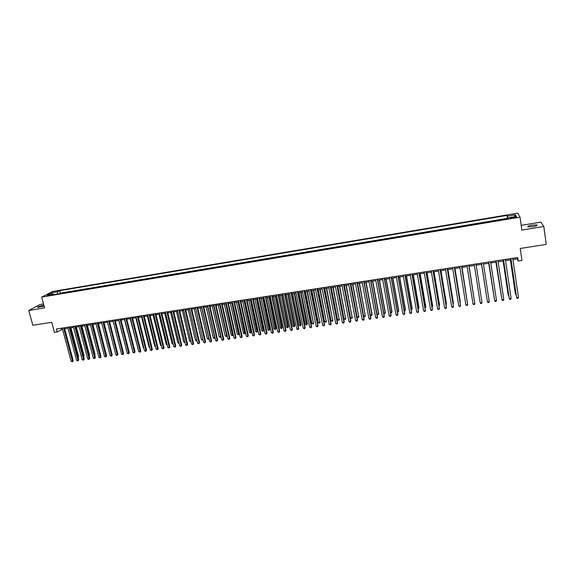 <?xml version="1.0" encoding="UTF-8"?>
<svg xmlns="http://www.w3.org/2000/svg" width="575" height="575" viewBox="0 0 575 575"><rect width="100%" height="100%" fill="white"/><g stroke="black" fill="none" stroke-linecap="round" stroke-linejoin="round"><path stroke-width="0.86" d="M43.88 305.232L43.391 305.303C39.531 306.108 37.619 306.827 37.655 307.438L44.124 306.13M532.96 226.651C536.461 225.982 537.805 225.407 537.014 224.926L532.04 225.134C528.562 225.795 527.217 226.363 528.001 226.852L532.96 226.651M46.863 295.96L49.766 294.91L46.863 295.96M43.535 303.967L39.955 304.549L28.75 310.478L32.847 325.277L51.707 322.302L54.438 332.372L57.212 331.947L62.488 329.116M517.802 213.138L52.613 291.482L41.659 297.095L520.037 217.17L517.802 213.138M520.037 217.17L521.87 230.065L543.813 226.485L540.823 222.144L521.202 225.378M543.813 226.485L546.25 244.389L520.238 248.486L521.949 260.453L518.197 261.028L517.694 257.521L56.408 328.986L57.212 331.947M503.204 219.506L507.588 218.773M500.243 219.93L495.88 220.735M492.94 221.152L488.592 221.95M485.667 222.367L481.34 223.165M478.429 223.574L474.116 224.372M471.22 224.782L466.914 225.501M464.054 226.054L459.77 226.773M456.909 227.247L452.633 227.894M449.794 228.44L445.539 229.08M442.707 229.626L438.473 230.259M435.656 230.805L431.458 231.502M428.627 231.977L424.458 232.674M421.64 233.148L417.486 233.838M414.676 234.312L410.543 235.002M407.747 235.47L403.636 236.16M400.847 236.627L396.757 237.31M393.976 237.77L389.908 238.452M387.133 238.92L383.087 239.595M380.319 240.055L376.294 240.731M373.534 241.191L369.531 241.859M366.785 242.319L362.803 242.988M360.058 243.441L356.098 244.109M353.359 244.562L349.42 245.223M346.696 245.676L342.772 246.337M340.055 246.79L336.159 247.444M333.442 247.897L329.568 248.544M326.859 248.997L322.999 249.643M320.311 250.089L316.466 250.736M313.777 251.182L309.961 251.821M307.28 252.267L303.478 252.907M300.811 253.352L297.023 253.985M294.364 254.43L290.598 255.056M287.946 255.501L284.201 256.127M281.556 256.572L277.833 257.197M275.188 257.636L271.486 258.254M268.848 258.692L265.161 259.311M262.538 259.749L258.872 260.367M256.249 260.806L252.605 261.409M249.996 261.848L246.359 262.459M243.757 262.89L240.149 263.494M237.547 263.932L233.953 264.529M231.366 264.967L227.793 265.564M225.206 265.995L221.648 266.592M219.075 267.016L215.539 267.612M212.973 268.043L209.451 268.626M206.885 269.057L203.385 269.646M200.826 270.07L197.34 270.652M194.796 271.077L191.324 271.659M188.787 272.083L185.337 272.658M182.8 273.082L179.371 273.657M176.841 274.081L173.427 274.656M170.904 275.073L167.505 275.641M164.996 276.065L161.611 276.625M159.103 277.049L155.739 277.61M153.237 278.027L149.888 278.588M147.401 279.004L144.066 279.565M141.579 279.975L138.266 280.535M135.786 280.945L132.487 281.498M130.015 281.915L126.73 282.462M124.265 282.871L120.994 283.418M118.536 283.834L115.28 284.373M112.829 284.783L109.595 285.329M107.151 285.732L103.931 286.271M101.495 286.681L98.289 287.22M95.853 287.622L92.661 288.154M90.239 288.564L87.062 289.096M84.647 289.498L81.485 290.03M79.077 290.433L75.929 290.957M73.528 291.36L70.394 291.884M68.001 292.28L64.882 292.804M514.294 217.055L510.636 218.155L514.654 217.752L516.659 216.926L514.294 217.055L514.402 217.796M53.885 294.644L53.245 294.019L51.182 295.097L508.465 218.629L508.106 217.839L508.178 218.673M53.245 294.019L47.157 295.04L51.635 292.74L57.665 291.719L59.671 290.684L506.992 215.409L507.337 216.164L515.473 214.798L516.357 216.459L508.106 217.839M507.581 218.701L507.416 218.335L60.332 293.157L59.39 293.724M62.488 293.2L59.376 293.66M28.75 310.478L44.606 307.891L41.659 297.095M512.943 259.505L517.306 258.829L518.197 261.028M64.666 328.785L68.03 328.26M70.208 327.923L73.6 327.405M75.771 327.067L79.185 326.535M81.355 326.205L84.798 325.673M86.962 325.335L90.426 324.803M92.589 324.465L96.083 323.926M98.239 323.596L101.753 323.049M103.91 322.719L107.453 322.173M109.602 321.835L113.174 321.288L120.743 351.03M115.323 320.951L118.917 320.397M121.059 320.067L124.689 319.506M126.823 319.175L130.475 318.615M132.609 318.284L136.289 317.716M138.417 317.386L142.126 316.811M144.246 316.48L147.983 315.905M150.104 315.582L153.87 314.999M155.983 314.669L159.778 314.087M161.884 313.756L165.708 313.167M167.814 312.843L171.666 312.247M173.765 311.923L177.646 311.319M179.738 310.996L183.648 310.392M185.739 310.069L189.678 309.465M191.763 309.142L195.73 308.531L202.853 339.214M197.807 308.207L201.803 307.589M203.881 307.266L207.906 306.647M209.983 306.324L214.037 305.699M216.099 305.375L220.189 304.75M222.252 304.427L226.37 303.794M228.426 303.478L232.573 302.831M234.622 302.515L238.805 301.868M240.846 301.552L245.058 300.905M247.099 300.588L251.34 299.934M253.374 299.618L257.65 298.957M259.677 298.648L263.982 297.979M266.002 297.663L270.343 296.995M272.356 296.686L276.726 296.01M278.738 295.701L283.144 295.018M285.15 294.709L289.584 294.019M291.582 293.71L296.053 293.02M298.051 292.711L302.551 292.021M304.542 291.712L309.077 291.007M311.053 290.706L315.625 289.994M317.601 289.692L322.201 288.981M324.171 288.679L328.814 287.96M330.776 287.658L335.448 286.932M337.403 286.63L342.111 285.904M344.066 285.603L348.802 284.869M350.75 284.567L355.522 283.834M357.463 283.533L362.279 282.785M364.205 282.49L369.057 281.743M370.983 281.441L375.863 280.686M377.782 280.392L382.706 279.63M384.618 279.335L389.57 278.566M391.474 278.271L396.47 277.502M398.367 277.207L403.398 276.431M405.289 276.137L410.356 275.353M412.239 275.066L417.349 274.275M419.225 273.988L424.372 273.19M426.233 272.902L431.423 272.104M433.284 271.817L438.502 271.005M440.357 270.717L445.618 269.905M447.465 269.625L452.762 268.805M454.602 268.518L459.935 267.691M461.768 267.411L467.144 266.577M468.97 266.297L474.389 265.463M476.208 265.183L481.649 264.335M483.489 264.054L488.944 263.213M490.798 262.926L496.261 262.078M498.151 261.79L503.621 260.942M505.533 260.647L511.01 259.799M517.133 257.607L517.306 258.829M61.238 328.239L61.518 329.267M507.818 218.737L507.337 216.164M507.416 218.335L506.992 215.409M60.332 293.157L59.671 290.684M57.665 291.719L57.256 294.077M514.215 216.818L515.473 214.798M51.635 292.74L52.533 294.141M510.83 258.585L516.623 297.728L510.909 258.57M518.463 297.462L517.996 298.296L517.256 298.403L516.623 297.728L518.463 297.462L512.771 258.283M510.399 259.893L515.351 293.811L516.019 294.163M510.471 259.886L515.488 294.242L516.127 294.903M503.441 259.735L509.277 298.777L503.506 259.72M511.11 298.511L510.65 299.345L509.917 299.446L509.277 298.777L511.11 298.511L505.353 259.433M496.081 260.87L501.968 299.819L496.132 260.863M503.786 299.561L503.341 300.387L502.607 300.488L501.968 299.819L503.786 299.561L497.972 260.576M488.757 262.006L494.687 300.862L488.786 261.999M496.505 300.603L496.06 301.422L495.334 301.523L494.687 300.862L496.505 300.603L490.619 261.718M481.469 263.134L487.442 301.897L481.476 263.134M489.246 301.638L488.815 302.457L488.089 302.558L487.442 301.897L489.246 301.638L483.302 262.854M503.139 261.014L508.142 294.853L508.688 295.219M503.197 261.007L508.271 295.277L508.774 295.816M495.909 262.135L501.386 296.269M495.952 262.128L501.45 296.7M488.714 263.249L494.119 297.318M488.743 263.242L494.162 297.584M486.903 298.475L481.562 264.349L486.881 298.353M476.021 263.982L482.022 302.666L480.226 302.924L474.202 264.263M482.022 302.666L481.598 303.485L480.88 303.586L480.226 302.924M473.038 303.945L473.699 304.606L474.418 304.506L474.835 303.693L468.783 265.104L474.835 303.693L473.038 303.945L466.957 265.384M474.296 300.164L469.092 266.275M474.317 300.315L469.078 266.283M461.545 266.225L467.676 304.714L465.887 304.973L459.748 266.498M461.581 266.218L467.633 304.261L467.267 305.526L465.887 304.973M467.144 301.192L462.02 267.375M467.195 301.501L461.984 267.375M454.358 267.332L460.546 305.735L458.771 305.986L452.568 267.612M454.408 267.325L460.525 305.282L460.144 306.54L458.771 305.986M460.029 302.22L460.331 301.738L454.969 268.46M460.101 302.68L454.926 268.467M447.206 268.446L453.452 306.748L451.684 307L445.424 268.719M447.271 268.432L453.438 306.295L453.057 307.553L451.684 307M452.942 303.241L453.366 302.738L447.954 269.546M453.043 303.859L453.373 303.176L447.896 269.553M440.083 269.546L446.387 307.754L444.626 308.006L438.308 269.826M440.162 269.538L446.387 307.302L445.999 308.559L444.626 308.006M445.891 304.254L446.43 303.737L440.967 270.624M446.006 304.973L446.423 304.175L440.896 270.638M432.989 270.645L439.35 308.761L437.597 309.005L431.221 270.918M433.083 270.631L439.372 308.301L438.977 309.558L437.597 309.005M438.862 305.268L439.523 304.736L434.017 271.702M438.984 305.986L439.501 305.174L433.924 271.716M425.931 271.738L432.35 309.76L430.603 310.004L424.17 272.011M426.039 271.723L432.378 309.3L431.976 310.558L430.603 310.004M431.868 306.274L432.644 305.72L427.088 272.773M431.99 306.993L432.616 306.166L426.988 272.787M418.902 272.83L425.378 310.752L423.638 311.003L417.148 273.103M419.024 272.809L425.421 310.299L425.011 311.549L423.638 311.003M424.903 307.273L425.795 306.712L420.196 273.837M425.026 307.992L425.752 307.151L420.073 273.858M411.901 273.916L418.435 311.743L416.702 311.988L410.155 274.182M412.038 273.894L418.492 311.283L418.082 312.534L416.702 311.988M417.975 308.272L418.981 307.69L413.332 274.9M418.097 308.983L418.923 308.135L413.195 274.915M404.929 274.994L411.52 312.728L409.795 312.98L403.197 275.26M405.088 274.972L411.592 312.275L411.175 313.519L409.795 312.98M411.067 309.264L412.117 309.113L412.189 308.667L406.496 275.957M411.197 309.975L412.117 309.113L406.345 275.978M397.993 276.065L404.635 313.713L402.917 313.957L396.261 276.338M398.159 276.043L404.728 313.253L404.297 314.503L402.917 313.957M404.196 310.248L405.433 309.645L399.69 277.006M404.318 310.946L405.016 310.867L405.346 310.083L399.524 277.028M391.086 277.136L397.785 314.69L396.074 314.935L389.361 277.402M391.266 277.107L397.886 314.23L397.454 315.474L396.074 314.935M397.354 311.233L398.597 311.053L398.698 310.608L392.912 278.056M397.454 311.787L398.274 311.83L398.597 311.053L392.732 278.077M384.208 278.207L390.957 315.668L389.261 315.912L382.49 278.473M384.402 278.171L391.079 315.201L390.633 316.444L389.261 315.912M390.54 312.218L391.884 312.024L391.999 311.578L386.163 279.098M390.612 312.635L391.568 312.793L391.884 312.024L385.969 279.127M377.358 279.263L384.165 316.638L382.468 316.875L375.655 279.529M377.574 279.234L384.294 316.171L383.848 317.414L382.468 316.875M383.755 313.195L385.2 312.987L385.322 312.534L379.442 280.133M383.805 313.476L384.883 313.756L385.2 312.987L379.234 280.169M370.544 280.32L377.401 317.601L375.712 317.846L368.841 280.586M370.767 280.284L377.545 317.141L377.092 318.377L375.712 317.846M376.999 314.166L378.537 313.943L378.673 313.497L372.751 281.168M377.027 314.317L378.235 314.712L378.537 313.943L372.528 281.204M363.752 281.369L370.667 318.564L368.985 318.802L362.063 281.635M363.997 281.333L370.817 318.097L370.365 319.333L368.985 318.802M370.271 315.136L371.903 314.899L372.061 314.446L366.088 282.196M370.271 315.158L371.608 315.661L371.903 314.899L365.851 282.232M356.996 282.418L363.953 319.52L362.286 319.757L355.307 282.684M357.248 282.382L364.126 319.053L363.666 320.289L362.286 319.757M357.549 283.518L363.659 316.085L365.305 315.848L359.454 283.223M363.659 316.085L365.01 316.609L365.305 315.848L359.202 283.259M350.261 283.461L357.276 320.476L355.609 320.713L348.587 283.719M350.534 283.425L357.463 320.009L356.989 321.245L355.609 320.713M357.463 320.009L356.989 321.245M350.937 284.539L357.089 317.026L358.728 316.796L352.842 284.244M358.908 316.343L358.441 317.551L358.728 316.796L352.583 284.287M358.441 317.551L357.089 317.026M343.562 284.503L350.628 321.425L348.967 321.662L341.895 284.762M343.843 284.46L350.822 320.958L350.348 322.187L348.967 321.662M350.822 320.958L350.348 322.187M344.353 285.559L350.549 317.968L352.18 317.738L346.265 285.265M352.367 317.285L351.9 318.493L352.18 317.738L345.992 285.301M351.9 318.493L350.549 317.968M336.893 285.538L344.001 322.367L342.355 322.604L335.225 285.789M337.187 285.488L344.217 321.899L343.735 323.136L342.355 322.604M344.217 321.899L343.735 323.136M337.791 286.573L344.03 318.909L345.654 318.672L339.71 286.278M345.863 318.219L345.388 319.427L345.654 318.672L339.43 286.321M345.388 319.427L344.03 318.909M330.244 286.566L337.41 323.308L335.764 323.545L328.591 286.817M330.553 286.515L337.633 322.841L337.144 324.07L335.764 323.545M337.633 322.841L337.144 324.07M331.265 287.579L337.547 319.844L339.164 319.607L333.191 287.284M339.379 319.154L338.905 320.361L339.164 319.607L332.889 287.327M338.905 320.361L337.547 319.844M323.632 287.586L330.841 324.25L329.202 324.48L321.978 287.845M323.948 287.536L331.078 323.775L330.589 325.004L329.202 324.48M331.078 323.775L330.589 325.004M324.76 288.585L331.085 320.771L332.695 320.541L326.693 288.283M332.925 320.081L332.443 321.288L332.695 320.541L326.384 288.334M332.443 321.288L331.085 320.771M317.041 288.607L324.307 325.184L322.676 325.414L315.402 288.866M317.378 288.557L324.552 324.71L324.056 325.939L322.676 325.414M324.552 324.71L324.056 325.939M318.284 289.584L324.652 321.698L326.255 321.461L320.225 289.29M326.499 321.008L326.011 322.208L326.255 321.461L319.901 289.34M326.011 322.208L324.652 321.698M310.478 289.627L317.795 326.111L316.171 326.341L308.847 289.879M310.831 289.57L318.054 325.637L317.551 326.866L316.171 326.341M318.054 325.637L317.551 326.866M311.837 290.583L318.241 322.618L319.844 322.388L313.777 290.282M320.095 321.928L319.599 323.136L319.844 322.388L313.447 290.332M319.599 323.136L318.241 322.618M303.952 290.641L311.305 327.038L309.695 327.268L302.321 290.893M304.312 290.583L311.578 326.564L311.075 327.786L309.695 327.268M311.578 326.564L311.075 327.786M305.411 291.575L311.866 323.538L313.454 323.308L307.366 291.273M313.72 322.848L313.224 324.048L313.454 323.308L307.014 291.331M313.224 324.048L311.866 323.538M297.447 291.647L304.851 327.958L303.241 328.188L295.823 291.899M297.821 291.59L305.138 327.484L304.621 328.706L303.241 328.188M305.138 327.484L304.621 328.706M299.022 292.567L305.512 324.451L307.093 324.221L307.373 323.761L300.977 292.258M307.373 323.761L306.87 324.961L300.617 292.316M306.87 324.961L305.512 324.451M290.972 292.646L298.425 328.878L296.815 329.101L289.354 292.898M291.353 292.589L298.72 328.404L298.202 329.619L296.815 329.101M298.72 328.404L298.202 329.619M292.646 293.545L299.18 325.357L300.761 325.134L301.048 324.674L294.616 293.243M301.048 324.674L300.538 325.867L294.242 293.3M300.538 325.867L299.18 325.357M284.517 293.645L292.021 329.791L290.425 330.021L282.914 293.897M284.92 293.588L292.33 329.317L291.805 330.532L290.425 330.021M292.33 329.317L291.805 330.532M286.307 294.529L292.883 326.269L294.45 326.039L294.752 325.579L288.276 294.228M294.752 325.579L294.235 326.772L287.888 294.285M294.235 326.772L292.883 326.269M278.099 294.644L285.646 330.697L284.05 330.927L276.496 294.889M278.508 294.58L285.962 330.223L285.43 331.444L284.05 330.927M285.962 330.223L285.43 331.444M279.989 295.507L286.602 327.168L288.168 326.945L288.478 326.485L281.966 295.198M288.478 326.485L287.96 327.678L281.57 295.262M287.96 327.678L286.602 327.168M271.702 295.636L279.292 331.61L277.711 331.832L270.106 295.881M272.126 295.572L279.623 331.128L279.091 332.343L277.711 331.832M279.623 331.128L279.091 332.343M273.7 296.477L280.356 328.066L281.915 327.843L282.239 327.383L275.684 296.168M282.239 327.383L281.714 328.577L275.274 296.233M281.714 328.577L280.356 328.066M265.334 296.621L272.967 332.508L271.393 332.731L263.745 296.865M265.765 296.556L273.312 332.034L272.773 333.248L271.393 332.731M273.312 332.034L272.773 333.248M267.44 297.447L274.131 328.965L275.684 328.742L276.014 328.275L269.423 297.138M276.014 328.275L275.482 329.468L268.999 297.203M275.482 329.468L274.131 328.965M258.987 297.606L266.671 333.407L265.104 333.629L257.406 297.85M259.44 297.534L267.03 332.932L266.484 334.14L265.104 333.629M267.03 332.932L266.484 334.14M261.201 298.411L267.928 329.856L269.474 329.633L269.819 329.166L263.192 298.102M269.819 329.166L269.287 330.359L262.753 298.166M269.287 330.359L267.928 329.856M252.677 298.583L260.403 334.305L258.836 334.528L251.103 298.827M253.137 298.511L260.77 333.823L260.216 335.038L258.836 334.528M260.77 333.823L260.216 335.038M254.984 299.367L261.754 330.747L263.293 330.524L263.652 330.057L256.982 299.058M263.652 330.057L263.113 331.243L256.536 299.129M263.113 331.243L261.754 330.747M246.388 299.553L254.157 335.196L252.597 335.419L244.813 299.798M246.855 299.482L254.531 334.715L253.978 335.922L252.597 335.419M254.531 334.715L253.978 335.922M248.803 300.322L255.602 331.631L257.14 331.408L257.507 330.941L250.801 300.013M257.507 330.941L256.96 332.127L250.341 300.085M256.96 332.127L255.602 331.631M240.12 300.524L247.933 336.08L246.38 336.303L238.56 300.768M240.602 300.452L248.321 335.606L247.76 336.813L246.38 336.303M248.321 335.606L247.76 336.813M242.636 301.278L249.478 332.508L251.009 332.293L251.39 331.825L244.641 300.969M251.39 331.825L250.837 333.011L244.174 301.041M250.837 333.011L249.478 332.508M233.881 301.494L241.737 336.964L240.192 337.187L232.329 301.731M234.377 301.415L242.14 336.483L241.572 337.69L240.192 337.187M242.14 336.483L241.572 337.69M236.498 302.227L243.383 333.385L244.907 333.169L245.295 332.702L238.51 301.918M245.295 332.702L244.742 333.888L238.036 301.99M244.742 333.888L243.383 333.385M227.671 302.457L235.57 337.848L234.032 338.064L226.126 302.694M228.182 302.378L235.98 337.367L235.412 338.567L234.032 338.064M235.98 337.367L235.412 338.567M230.388 303.169L237.303 334.262L238.819 334.046L239.222 333.572L232.408 302.86M239.222 333.572L238.661 334.758L231.912 302.932M238.661 334.758L237.303 334.262M221.483 303.413L229.425 338.725L227.894 338.941L219.945 303.65M222.007 303.334L229.849 338.244L229.274 339.444L227.894 338.941M229.849 338.244L229.274 339.444M224.3 304.11L231.258 335.132L232.767 334.916L233.177 334.449L226.32 303.801M233.177 334.449L232.609 335.627L225.817 303.873M232.609 335.627L231.258 335.132M215.323 304.369L223.308 339.595L221.785 339.818L213.792 304.606M215.855 304.283L223.74 339.113L223.165 340.314L221.785 339.818M223.74 339.113L223.165 340.314M218.241 305.052L225.228 336.001L226.73 335.786L219.751 304.815M227.103 335.433L226.586 336.49L225.228 336.001M226.586 336.49L227.089 335.383M209.192 305.318L217.213 340.472L215.697 340.688L207.661 305.555M209.731 305.232L217.659 339.983L217.077 341.183L215.697 340.688M217.659 339.983L217.077 341.183M212.197 305.979L219.226 336.864L220.721 336.648L213.706 305.749M221.03 336.49L220.584 337.353L219.226 336.864M220.584 337.353L220.994 336.353M203.083 306.267L211.147 341.334L209.631 341.55L201.559 306.504M203.629 306.18L211.6 340.853L211.011 342.046L209.631 341.55M211.6 340.853L211.011 342.046M206.188 306.913L213.246 337.719L214.741 337.511L207.69 306.676M214.978 337.547L214.008 338.301L213.246 337.719M214.604 338.215L214.921 337.309M196.995 307.208L205.103 342.197L203.593 342.412L195.478 307.445M197.556 307.122L205.57 341.715L204.973 342.908L203.593 342.412M205.57 341.715L204.973 342.908M200.193 307.833L207.295 338.582L208.783 338.366L201.688 307.603M208.948 338.589L208.057 339.157L207.295 338.582M208.653 339.07L208.876 338.265M190.936 308.15L199.079 343.059L197.577 343.275L189.419 308.38M191.511 308.056L199.554 342.571L198.957 343.764L197.577 343.275M199.554 342.571L198.957 343.764M194.228 308.761L201.365 339.43L202.846 339.221L202.716 339.918L202.127 340.005L201.365 339.43M184.898 309.084L193.085 343.915L191.59 344.123L183.396 309.314M185.481 308.991L193.574 343.426L192.97 344.619L191.59 344.123M193.574 343.426L192.97 344.619M188.291 309.673L195.457 340.285L196.837 340.084M196.959 340.623L196.219 340.853L195.457 340.285M196.887 340.314L196.808 340.767M178.89 310.011L187.112 344.763L185.624 344.978L177.388 310.248M179.486 309.918L187.608 344.281L187.004 345.467L185.624 344.978M187.608 344.281L187.004 345.467M182.368 310.593L189.57 341.126L190.842 340.946M190.986 341.557L189.57 341.126M172.903 310.938L181.168 345.618L179.68 345.827L171.407 311.176M173.506 310.845L181.671 345.129L181.06 346.315L179.68 345.827M181.671 345.129L181.06 346.315M176.475 311.499L183.713 341.974L184.87 341.802M185.028 342.463L183.713 341.974M166.937 311.866L175.238 346.459L173.765 346.675L165.449 312.096M167.555 311.772L175.756 345.97L175.145 347.163L173.765 346.675M175.756 345.97L175.145 347.163M170.603 312.412L177.876 342.808L178.926 342.657M179.084 343.318L177.876 342.808M161 312.786L169.338 347.3L167.871 347.516L159.519 313.016M161.625 312.685L169.869 346.811L169.244 347.997L167.871 347.516M169.869 346.811L169.244 347.997M164.759 313.31L172.062 343.649L173.003 343.512M173.161 344.166L172.062 343.649M155.085 313.698L163.465 348.141L161.999 348.349L153.611 313.928M155.724 313.605L164.004 347.652L163.379 348.838L161.999 348.349M164.004 347.652L163.379 348.838M158.937 314.216L166.268 344.482L167.109 344.36M167.268 345.014L166.268 344.482M149.191 314.611L157.615 348.975L156.148 349.183L147.725 314.841M149.845 314.511L158.161 348.486L157.528 349.672L156.148 349.183M158.161 348.486L157.528 349.672M153.13 315.107L160.497 345.309L161.23 345.208M161.388 345.855L160.497 345.309M143.326 315.524L151.778 349.808L150.327 350.017L141.867 315.747M143.987 315.423L152.339 349.32L151.707 350.498L150.327 350.017M152.339 349.32L151.707 350.498M147.351 316.006L154.754 346.136L155.379 346.049M155.545 346.696L154.754 346.136M137.482 316.43L145.978 350.635L144.526 350.843L136.023 316.652M138.151 316.322L146.546 350.146L145.906 351.325L144.526 350.843M146.546 350.146L145.906 351.325M141.601 316.89L149.026 346.962L149.558 346.883M149.687 347.429L149.026 346.962M131.661 317.328L140.192 351.462L138.748 351.67L130.216 317.551M132.343 317.228L140.767 350.973L140.127 352.152L138.748 351.67M140.767 350.973L140.127 352.152M135.865 317.781L143.326 347.782L143.75 347.717M143.858 348.155L143.326 347.782M125.868 318.227L134.428 352.288L132.99 352.489L124.423 318.449M126.558 318.119L135.017 351.792L134.37 352.971L132.99 352.489M135.017 351.792L134.37 352.971M130.158 318.665L137.971 348.551M138.05 348.881L137.648 348.601M120.096 319.125L128.692 353.107L127.262 353.309L118.651 319.348M120.793 319.01L129.289 352.612L128.635 353.79L127.262 353.309M129.289 352.612L128.635 353.79M124.466 319.542L132.207 349.377M114.346 320.016L122.978 353.92L121.555 354.128L112.908 320.232M115.05 319.901L123.582 353.424L122.928 354.603L121.555 354.128M123.582 353.424L122.928 354.603M118.802 320.419L126.471 350.204M108.618 320.9L117.286 354.732L115.862 354.933L107.187 321.123M109.336 320.785L117.897 354.236L117.243 355.415L115.862 354.933M117.897 354.236L117.243 355.415M102.911 321.784L111.615 355.544L110.199 355.745L101.487 322.007M103.637 321.669L112.24 355.048L111.572 356.22L110.199 355.745M112.24 355.048L111.572 356.22M117.12 351.181L109.645 321.827M97.225 322.661L105.965 356.349L104.557 356.55L95.809 322.884M97.966 322.553L106.598 355.853L105.929 357.025L104.557 356.55M106.598 355.853L105.929 357.025M111.464 352.051L104.053 322.697M91.569 323.545L100.337 357.154L98.936 357.355L90.153 323.761M92.316 323.423L100.984 356.658L100.309 357.822L98.936 357.355M100.984 356.658L100.309 357.822M85.927 324.415L94.731 357.952L93.337 358.153L84.525 324.631M86.688 324.3L95.385 357.456L94.71 358.62L93.337 358.153M95.385 357.456L94.71 358.62M80.313 325.285L89.154 358.75L87.759 358.951L78.912 325.5M81.082 325.17L89.815 358.254L89.132 359.418L87.759 358.951M89.815 358.254L89.132 359.418M74.721 326.154L83.591 359.54L82.203 359.742L73.327 326.37M75.498 326.032L84.259 359.044L83.576 360.209L82.203 359.742M84.259 359.044L83.576 360.209M69.144 327.017L78.049 360.331L76.669 360.532L67.757 327.232M69.934 326.895L78.732 359.835L78.042 360.999L76.669 360.532M78.732 359.835L78.042 360.999M105.836 352.913L98.476 323.56M106.044 352.755L105.886 353.115M100.23 353.769L92.927 324.415M100.517 353.546L100.302 354.056M94.645 354.624L95.019 354.344L87.393 325.27M95.019 354.344L94.738 354.991M89.082 355.472L89.535 355.127L81.88 326.118M89.535 355.127L89.197 355.918M83.533 356.313L84.072 355.918L76.396 326.967M84.072 355.918L83.677 356.838M63.595 327.872L72.536 361.122L71.156 361.316L62.215 328.088M64.393 327.75L73.219 360.626L72.529 361.783L71.156 361.316M73.219 360.626L72.529 361.783M78.013 357.147L78.631 356.701L70.926 327.815M78.631 356.701L78.157 357.693M512.749 218.069L512.641 217.336M537.093 225.479L537.014 224.926"/></g></svg>
